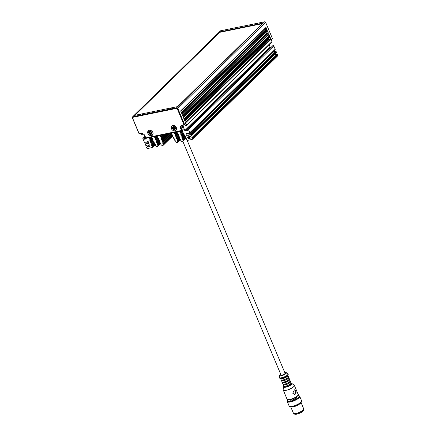 <?xml version="1.0" encoding="UTF-8"?>
<svg xmlns="http://www.w3.org/2000/svg" width="436" height="436" viewBox="0 0 436 436"><rect width="100%" height="100%" fill="white"/><g stroke="black" fill="none" stroke-linecap="round" stroke-linejoin="round"><path stroke-width="0.65" d="M265.224 28.503L265.726 29.686L181.229 112.341M266.614 31.801L267.11 32.983L182.619 115.638M267.998 35.093L268.494 36.275L184.003 118.93M284.975 373.042A2.327 0.654 157.2 0 1 285.188 373.194A2.327 0.654 157.2 0 1 283.296 374.698A2.327 0.654 157.2 0 1 280.898 374.998A2.327 0.654 157.2 0 1 280.937 374.737M280.904 374.649A2.469 0.692 -22.8 0 0 280.948 375.194A2.469 0.692 -22.8 0 0 284.632 374.023A2.469 0.692 -22.8 0 0 285.297 373.369A2.469 0.692 -22.8 0 0 284.937 372.949M280.593 378.29A3.957 1.112 -22.8 0 0 280.604 378.513A3.957 1.112 -22.8 0 0 284.686 378.001A3.957 1.112 -22.8 0 0 287.902 375.445A3.957 1.112 -22.8 0 0 287.755 375.276M280.604 378.513L281.127 379.745A3.957 1.112 -22.8 0 0 283.536 379.816A3.957 1.112 -22.8 0 0 287.324 378.105A3.957 1.112 -22.8 0 0 288.425 376.682L287.902 375.445M281.76 380.05L281.901 380.394A3.493 0.981 -22.8 0 0 284.027 380.448A3.493 0.981 -22.8 0 0 287.368 378.938A3.493 0.981 -22.8 0 0 288.343 377.685L288.196 377.342M281.607 380.029A3.957 1.112 -22.8 0 0 281.471 380.574A3.957 1.112 -22.8 0 0 283.885 380.639A3.957 1.112 -22.8 0 0 287.667 378.928A3.957 1.112 -22.8 0 0 288.768 377.505A3.957 1.112 -22.8 0 0 288.289 377.222M281.471 380.574L281.994 381.805A3.957 1.112 -22.8 0 0 286.07 381.298A3.957 1.112 -22.8 0 0 289.291 378.742L288.768 377.505M282.474 382.089A3.957 1.112 -22.8 0 0 282.337 382.634A3.957 1.112 -22.8 0 0 286.419 382.121A3.957 1.112 -22.8 0 0 289.635 379.565A3.957 1.112 -22.8 0 0 289.155 379.282M282.337 382.634L282.86 383.865A3.957 1.112 -22.8 0 0 285.269 383.936A3.957 1.112 -22.8 0 0 289.052 382.225A3.957 1.112 -22.8 0 0 290.158 380.802L289.635 379.565M283.493 384.171L283.634 384.514A3.493 0.981 -22.8 0 0 285.76 384.568A3.493 0.981 -22.8 0 0 289.101 383.059A3.493 0.981 -22.8 0 0 290.071 381.805L289.929 381.462M283.34 384.149A3.957 1.112 -22.8 0 0 283.204 384.694A3.957 1.112 -22.8 0 0 285.618 384.759A3.957 1.112 -22.8 0 0 289.4 383.048A3.957 1.112 -22.8 0 0 290.501 381.625A3.957 1.112 -22.8 0 0 290.022 381.342M283.204 384.694L283.722 385.925A3.957 1.112 -22.8 0 0 287.804 385.419A3.957 1.112 -22.8 0 0 291.019 382.863L290.501 381.625M292.736 393.228L294.436 389.811L295.853 391.065L294.638 394.466L292.736 393.228M294.322 389.822A2.327 1.782 -92.5 0 1 295.853 391.065A2.327 1.782 -92.5 0 1 294.513 394.466M284.076 377.472L284.207 377.794L283.476 378.301L283.258 377.772M284.681 377.222L284.91 377.761L284.207 377.794M281.024 378.274L281.078 378.404A3.493 0.981 -22.8 0 0 283.476 378.301M284.91 377.761A3.493 0.981 -22.8 0 0 287.4 376.028L287.27 375.718M285.738 381.435L285.94 381.914L285.209 382.421L284.915 381.723M286.348 381.178L286.643 381.882L285.94 381.914M287.471 385.555L287.673 386.034L286.942 386.541L286.648 385.844M288.082 385.299L288.376 386.002L287.673 386.034M282.637 382.11L282.811 382.525A3.493 0.981 -22.8 0 0 285.209 382.421M286.643 381.882A3.493 0.981 -22.8 0 0 289.133 380.148L288.899 379.587M289.052 379.413L288.986 379.794M284.37 386.231L284.545 386.645A3.493 0.981 -22.8 0 0 286.942 386.541M288.376 386.002A3.493 0.981 -22.8 0 0 290.867 384.269L290.627 383.702M290.785 383.533L290.719 383.914M289.787 399.758L289.864 399.926A3.722 1.046 -22.8 0 0 292.131 399.992A3.722 1.046 -22.8 0 0 295.695 398.379A3.722 1.046 -22.8 0 0 296.731 397.038L296.654 396.869M287.989 399.807A6.169 1.733 -22.8 0 0 290.082 401.256A6.169 1.733 -22.8 0 0 297.265 398.313A6.169 1.733 -22.8 0 0 297.952 395.621M287.853 399.779A6.545 1.837 -22.8 0 0 287.248 400.842A6.545 1.837 -22.8 0 0 290.91 401.289A6.545 1.837 -22.8 0 0 297.537 398.368A6.545 1.837 -22.8 0 0 299.21 395.817A6.545 1.837 -22.8 0 0 298.028 395.501M287.253 400.946A6.633 1.864 -22.8 0 0 287.242 401.055A6.633 1.864 -22.8 0 0 287.28 401.305A6.633 1.864 -22.8 0 0 291.324 401.414A6.633 1.864 -22.8 0 0 297.668 398.548A6.633 1.864 -22.8 0 0 299.516 396.161A6.633 1.864 -22.8 0 0 299.368 395.959A6.633 1.864 -22.8 0 0 299.281 395.888M287.324 401.382A6.633 1.864 -22.8 0 0 287.351 401.469A6.633 1.864 -22.8 0 0 291.395 401.578A6.633 1.864 -22.8 0 0 297.739 398.711A6.633 1.864 -22.8 0 0 299.587 396.324A6.633 1.864 -22.8 0 0 299.543 396.248M287.291 401.322A6.66 1.869 -22.8 0 0 291.144 401.649A6.66 1.869 -22.8 0 0 297.755 398.711A6.66 1.869 -22.8 0 0 299.527 396.182M287.253 401.213A6.753 1.897 -22.8 0 0 287.28 401.594A6.753 1.897 -22.8 0 0 291.39 401.709A6.753 1.897 -22.8 0 0 297.848 398.787A6.753 1.897 -22.8 0 0 299.728 396.362A6.753 1.897 -22.8 0 0 299.472 396.073M287.28 401.594L289.117 405.96A6.753 1.897 -22.8 0 0 289.602 406.357A6.753 1.897 -22.8 0 0 299.685 403.158A6.753 1.897 -22.8 0 0 301.505 401.354A6.753 1.897 -22.8 0 0 301.565 400.728L299.728 396.362M289.662 406.379A6.66 1.869 -22.8 0 0 289.717 406.401A6.66 1.869 -22.8 0 0 299.657 403.24A6.66 1.869 -22.8 0 0 301.456 401.463A6.66 1.869 -22.8 0 0 301.478 401.409M289.373 406.248A6.633 1.864 -22.8 0 0 289.499 406.39A6.633 1.864 -22.8 0 0 299.712 403.409A6.633 1.864 -22.8 0 0 301.598 401.3A6.633 1.864 -22.8 0 0 301.587 401.115M289.58 406.445A6.54 1.837 -22.8 0 0 289.651 406.516A6.54 1.837 -22.8 0 0 299.723 403.573A6.54 1.837 -22.8 0 0 301.581 401.496A6.54 1.837 -22.8 0 0 301.587 401.403M293.036 406.51A5.237 1.472 -22.8 0 0 299.058 404.025A5.237 1.472 -22.8 0 0 299.21 403.916M292.463 406.635A5.357 1.504 -22.8 0 0 299.134 404.019A5.357 1.504 -22.8 0 0 299.701 403.589M290.883 406.804A5.586 1.57 -22.8 0 0 299.368 404.221A5.586 1.57 -22.8 0 0 300.933 402.581M290.73 406.804L293.39 413.132A5.586 1.57 -22.8 0 0 293.793 413.459A5.586 1.57 -22.8 0 0 302.137 410.81A5.586 1.57 -22.8 0 0 303.647 409.322A5.586 1.57 -22.8 0 0 303.696 408.805L301.036 402.472M293.793 413.459L294.082 413.562A5.357 1.504 -22.8 0 0 302.077 411.023A5.357 1.504 -22.8 0 0 303.521 409.595L303.647 409.322M294.196 413.601L294.305 413.862A5.03 1.412 -22.8 0 0 294.671 414.162A5.03 1.412 -22.8 0 0 302.181 411.775A5.03 1.412 -22.8 0 0 303.532 410.434A5.03 1.412 -22.8 0 0 303.576 409.965L303.467 409.698M294.725 414.178A4.938 1.384 -22.8 0 0 294.78 414.2A4.938 1.384 -22.8 0 0 302.153 411.862A4.938 1.384 -22.8 0 0 303.483 410.543A4.938 1.384 -22.8 0 0 303.505 410.489M187.077 140.158L285.062 373.249A2.191 0.616 157.2 0 1 283.28 374.66A2.191 0.616 157.2 0 1 281.024 374.944L182.82 141.324M269.808 36.455L184.439 119.971L183.398 117.497L268.767 33.986L269.808 36.455A0.463 0.365 -134.4 0 0 269.252 36.123L184.177 119.35M268.418 33.163L183.055 116.674L182.014 114.199L267.382 30.689L268.418 33.163A0.463 0.365 -134.4 0 0 267.868 32.825L182.793 116.052M267.034 29.866L181.665 113.376L180.629 110.902L265.998 27.392L267.034 29.866A0.463 0.365 -134.4 0 0 266.483 29.528L181.403 112.755M267.355 39.79A1.259 0.986 -134.4 0 0 268.124 39.774M184.935 121.154L268.5 39.409L270.467 39.006L185.387 122.233M271.018 39.344L269.977 36.869L184.613 120.38L185.649 122.854L271.018 39.344A0.463 0.365 -134.4 0 0 270.467 39.006M269.775 37.36A0.463 0.365 -134.4 0 0 269.977 36.869M219.711 31.915L134.343 115.426L177.583 106.607L262.952 23.092L219.711 31.915L219.875 32.308M134.98 115.295L219.799 32.324L262.401 23.637M151.439 133.536A0.6 0.469 45.6 0 1 151.515 132.795L151.385 132.495A0.6 0.469 45.6 0 1 150.747 131.895L150.447 131.797A0.6 0.469 45.6 0 1 149.733 131.939L149.559 132.141A0.6 0.469 45.6 0 1 149.483 132.882L149.608 133.182A0.6 0.469 45.6 0 1 150.246 133.781L150.551 133.885A0.6 0.469 45.6 0 1 151.265 133.738L151.439 133.536M149.88 132.517L150.066 132.74A0.6 0.469 45.6 0 1 150.703 133.334L150.878 133.509M151.009 133.438A0.6 0.469 45.6 0 1 151.308 133.193M150.148 132.037A0.6 0.469 45.6 0 1 149.94 132.435M174.956 128.74A0.6 0.469 45.6 0 1 175.032 127.999L174.907 127.699A0.6 0.469 45.6 0 1 174.269 127.099L173.964 126.996A0.6 0.469 45.6 0 1 173.25 127.143L173.076 127.345A0.6 0.469 45.6 0 1 172.999 128.086L173.125 128.386A0.6 0.469 45.6 0 1 173.762 128.985L174.068 129.083A0.6 0.469 45.6 0 1 174.781 128.942L174.956 128.74M173.397 127.721L173.583 127.939A0.6 0.469 45.6 0 1 174.22 128.538L174.4 128.713M174.525 128.642A0.6 0.469 45.6 0 1 174.825 128.397M173.664 127.241A0.6 0.469 45.6 0 1 173.457 127.639M265.726 29.686L266.483 29.528M265.791 27.882A0.463 0.365 -134.4 0 0 265.998 27.392M267.11 32.983L267.868 32.825M267.175 31.179A0.463 0.365 -134.4 0 0 267.382 30.689M268.494 36.275L269.252 36.123M268.56 34.477A0.463 0.365 -134.4 0 0 268.767 33.986M226.186 30.111L227.45 29.708L226.186 30.111M176.722 107.741L132.718 116.717L220.572 30.776L264.576 21.8L176.722 107.741L177.065 108.281L177.828 108.411L265.682 22.47L265.333 21.931L264.576 21.8M269.388 45.257L269.96 44.412L269.301 45.055M257.72 23.68L256.455 24.084L257.72 23.68M265.682 22.47L272.435 38.537L271.192 39.752L271.955 41.567L186.586 125.078A0.463 0.365 45.6 0 1 186.379 125.568L185.998 125.644A0.463 0.365 45.6 0 1 185.447 125.312L185.289 124.941A0.463 0.365 -134.4 0 0 184.75 124.603M271.279 39.959L272.435 38.537M269.802 44.031L269.96 44.412M271.748 42.058A0.463 0.365 -134.4 0 0 271.955 41.567M269.143 44.674L270.151 47.077L184.782 130.587A0.463 0.365 -134.4 0 0 185.338 130.925L270.702 47.41A0.463 0.365 45.6 0 1 270.151 47.077M270.702 47.41L271.094 47.333M272.86 45.676L187.491 129.187L272.86 45.676A0.463 0.365 -134.4 0 0 272.62 45.905M274.969 49.72A0.463 0.365 -134.4 0 0 275.176 49.23L273.786 45.933A0.463 0.365 -134.4 0 0 273.236 45.6M272.555 52.151A1.259 0.986 -134.4 0 0 273.317 52.135M190.292 134.877L188.325 135.28L273.694 51.77L275.661 51.366L190.292 134.877A0.463 0.365 45.6 0 1 190.843 135.215L191.088 135.787A0.463 0.365 45.6 0 1 190.881 136.277L187.845 136.899A0.463 0.365 -134.4 0 0 187.644 137.389L188.221 136.822M276.25 52.767A0.463 0.365 -134.4 0 0 276.457 52.276L276.211 51.699A0.463 0.365 -134.4 0 0 275.661 51.366M274.031 55.007L276.942 54.413L191.573 137.929A0.463 0.365 45.6 0 1 192.129 138.261L192.401 138.921A0.463 0.365 45.6 0 1 192.2 139.411L187.551 140.359A0.463 0.365 45.6 0 1 187.011 140.049L186.99 140A0.463 0.365 -134.4 0 0 186.635 139.694A0.463 0.365 45.6 0 1 186.281 139.395L186.177 139.177A0.463 0.365 45.6 0 1 186.194 138.773A0.463 0.365 -134.4 0 0 185.856 138.07A0.463 0.365 45.6 0 1 185.502 137.765L185.398 137.547A0.463 0.365 45.6 0 1 185.414 137.144A0.463 0.365 -134.4 0 0 185.077 136.441A0.463 0.365 45.6 0 1 184.728 136.141L184.619 135.923A0.463 0.365 45.6 0 1 184.635 135.52A0.463 0.365 -134.4 0 0 184.303 134.817A0.463 0.365 45.6 0 1 183.948 134.511L183.845 134.293A0.463 0.365 45.6 0 1 183.861 133.89A0.463 0.365 -134.4 0 0 183.523 133.187A0.463 0.365 45.6 0 1 183.169 132.882L183.066 132.664A0.463 0.365 45.6 0 1 183.082 132.266A0.463 0.365 -134.4 0 0 182.744 131.558A0.463 0.365 45.6 0 1 182.39 131.258L182.286 131.04A0.463 0.365 45.6 0 1 182.303 130.637A0.463 0.365 -134.4 0 0 182.362 130.386M277.569 55.901A0.463 0.365 -134.4 0 0 277.77 55.41L277.498 54.751A0.463 0.365 -134.4 0 0 276.942 54.413M171.108 108.406L169.844 108.809L171.108 108.406M182.346 125.388A2.796 2.185 -134.4 0 0 182.482 127.078L183.349 129.138L181.899 130.844L146.245 138.114L145.864 137.907L182.106 130.353L181.899 130.844L180.651 128.571A3.259 2.551 -134.4 0 1 182.095 125.148L184.581 124.478L184.374 124.969L183.992 124.761L177.065 108.281L132.304 117.409L139.231 133.89L141.509 133.716A2.796 2.185 45.6 0 1 144.823 135.721L145.689 137.781L144.997 135.847A3.259 2.551 -134.4 0 0 141.128 133.503L139.062 133.765L132.304 117.698L132.718 116.717M183.349 129.138L182.106 130.353L181.24 128.293A2.796 2.185 45.6 0 1 181.561 125.83A2.796 2.185 45.6 0 1 182.477 125.355L184.374 124.969L185.823 123.263L184.581 124.478L177.828 108.411M176.357 127.661A3.025 2.371 45.6 0 1 176.008 130.326A3.025 2.371 45.6 0 1 171.424 128.664A3.025 2.371 45.6 0 1 171.773 125.999A3.025 2.371 45.6 0 1 176.357 127.661M139.575 114.842L140.839 114.434L139.575 114.842M147.908 133.465A3.025 2.371 45.6 0 1 148.256 130.8A3.025 2.371 45.6 0 1 152.84 132.457A3.025 2.371 45.6 0 1 152.491 135.122A3.025 2.371 45.6 0 1 147.908 133.465M140.85 133.847L141.068 134.364A0.463 0.365 45.6 0 0 141.618 134.697L142 134.62A0.463 0.365 45.6 0 0 142.152 134.539L142.866 133.841M142.588 133.754L142.207 134.13A0.463 0.365 45.6 0 1 142.152 134.539M142.207 134.13L142.131 133.678M146.719 138.021L146.85 138.326A0.463 0.365 -134.4 0 1 146.643 138.817L144.747 139.204L146 137.983M145.58 137.514L144.196 138.866A0.463 0.365 -134.4 0 0 144.747 139.204M144.196 138.866L144.038 138.495L145.422 137.144M145.161 136.523L143.488 138.163A0.463 0.365 45.6 0 1 144.038 138.495M143.488 138.163L145.074 136.315M148.812 142.321L147.499 143.608A1.259 0.986 45.6 0 0 148.72 143.542A1.259 0.986 45.6 0 0 148.545 141.956A1.259 0.986 45.6 0 0 146.965 141.744A1.259 0.986 45.6 0 0 146.807 141.962L144.839 142.359A0.463 0.365 45.6 0 1 144.289 142.027L142.904 138.73A0.463 0.365 45.6 0 1 143.106 138.239M147.499 143.608L145.531 144.011L148 141.591M150.082 146.207L149.848 146.436A0.463 0.365 -134.4 0 0 150.055 145.951L149.712 145.123A0.463 0.365 -134.4 0 0 149.156 144.79L146.12 145.411A0.463 0.365 45.6 0 1 145.57 145.074L145.324 144.496A0.463 0.365 45.6 0 1 145.531 144.011M149.848 146.436L146.812 147.057L149.123 144.796M155.112 144.376L152.3 147.128A0.463 0.365 45.6 0 1 152.082 147.591L147.439 148.54A0.463 0.365 45.6 0 1 146.883 148.207L146.61 147.548A0.463 0.365 45.6 0 1 146.812 147.057M152.3 147.128L155.063 144.36M149.128 137.525A0.463 0.365 45.6 0 1 149.303 137.765L149.385 137.989A0.463 0.365 45.6 0 1 149.319 138.376L149.319 138.376A0.463 0.365 -134.4 0 0 149.581 139.095A0.463 0.365 45.6 0 1 149.908 139.433L149.989 139.651A0.463 0.365 45.6 0 1 149.924 140.038L149.924 140.038A0.463 0.365 -134.4 0 0 150.186 140.763A0.463 0.365 45.6 0 1 150.513 141.095L150.594 141.319A0.463 0.365 45.6 0 1 150.529 141.7L150.529 141.705A0.463 0.365 -134.4 0 0 150.791 142.425A0.463 0.365 45.6 0 1 151.118 142.757L151.199 142.981A0.463 0.365 45.6 0 1 151.134 143.368L151.134 143.368A0.463 0.365 -134.4 0 0 151.396 144.087A0.463 0.365 45.6 0 1 151.723 144.42L151.804 144.643A0.463 0.365 45.6 0 1 151.739 145.03L151.739 145.03A0.463 0.365 -134.4 0 0 152 145.749A0.463 0.365 45.6 0 1 152.328 146.082L152.409 146.305A0.463 0.365 45.6 0 1 152.344 146.692L152.344 146.692A0.463 0.365 -134.4 0 0 152.284 147.079M152.344 146.692L154.845 144.245M151.739 145.03L154.148 142.67M151.134 143.368L153.461 141.09M150.529 141.7A0.463 0.365 45.6 0 1 150.529 141.705L152.785 139.498M149.924 140.038L152.093 137.918M149.319 138.376L150.464 137.253M160.612 143.253L157.799 146.006A0.463 0.365 45.6 0 1 157.587 146.469L156.747 146.643A0.463 0.365 45.6 0 1 156.202 146.333L156.181 146.283A0.463 0.365 -134.4 0 0 155.826 145.984A0.463 0.365 45.6 0 1 155.478 145.679L155.374 145.46A0.463 0.365 45.6 0 1 155.385 145.057A0.463 0.365 -134.4 0 0 155.053 144.354A0.463 0.365 45.6 0 1 154.698 144.049L154.595 143.831A0.463 0.365 45.6 0 1 154.611 143.433A0.463 0.365 -134.4 0 0 154.273 142.725A0.463 0.365 45.6 0 1 153.919 142.425L153.815 142.207A0.463 0.365 45.6 0 1 153.832 141.804A0.463 0.365 -134.4 0 0 153.494 141.101A0.463 0.365 45.6 0 1 153.14 140.795L153.036 140.577A0.463 0.365 45.6 0 1 153.052 140.174A0.463 0.365 -134.4 0 0 152.714 139.471A0.463 0.365 45.6 0 1 152.366 139.166L152.262 138.948A0.463 0.365 45.6 0 1 152.273 138.55A0.463 0.365 -134.4 0 0 151.941 137.841A0.463 0.365 45.6 0 1 151.586 137.542L151.483 137.324A0.463 0.365 45.6 0 1 151.439 137.057M157.799 146.006L160.562 143.237A0.463 0.365 45.6 0 1 160.197 142.932L157.908 145.183A0.463 0.365 45.6 0 1 157.843 145.57L157.843 145.57A0.463 0.365 -134.4 0 0 157.783 145.956M154.633 136.403A0.463 0.365 45.6 0 1 154.802 136.648L154.884 136.866A0.463 0.365 45.6 0 1 154.818 137.253L154.818 137.253A0.463 0.365 -134.4 0 0 155.08 137.978A0.463 0.365 45.6 0 1 155.407 138.31L155.489 138.534A0.463 0.365 45.6 0 1 155.423 138.915L155.423 138.921A0.463 0.365 -134.4 0 0 155.685 139.64A0.463 0.365 45.6 0 1 156.012 139.972L156.093 140.196A0.463 0.365 45.6 0 1 156.028 140.583L156.028 140.583A0.463 0.365 -134.4 0 0 156.29 141.302A0.463 0.365 45.6 0 1 156.617 141.635L156.698 141.858A0.463 0.365 45.6 0 1 156.633 142.245L156.633 142.245A0.463 0.365 -134.4 0 0 156.895 142.964A0.463 0.365 45.6 0 1 157.222 143.297L157.303 143.52A0.463 0.365 45.6 0 1 157.238 143.907L157.238 143.907A0.463 0.365 -134.4 0 0 157.505 144.627A0.463 0.365 45.6 0 1 157.827 144.959L157.908 145.183M157.238 143.907L159.647 141.553M156.633 142.245L158.966 139.967M156.028 140.583L158.284 138.376M155.423 138.915A0.463 0.365 45.6 0 1 155.423 138.921L157.598 136.795M154.818 137.253L155.968 136.13M191.573 137.929L188.537 138.544L190.848 136.283M189.72 136.517L187.987 138.212A0.463 0.365 -134.4 0 0 188.537 138.544M187.987 138.212L187.644 137.389M188.325 135.28A1.259 0.986 45.6 0 1 188.172 135.492A1.259 0.986 45.6 0 1 186.586 135.285A1.259 0.986 45.6 0 1 186.412 133.694A1.259 0.986 45.6 0 1 187.633 133.629L189.6 133.231A0.463 0.365 45.6 0 0 189.753 133.149L275.121 49.639M187.867 129.111A0.463 0.365 45.6 0 1 188.423 129.443L189.807 132.74A0.463 0.365 45.6 0 1 189.753 133.149M187.469 130.31L187.235 130.538A0.463 0.365 -134.4 0 0 187.436 130.048L187.284 129.677A0.463 0.365 45.6 0 1 187.491 129.187M187.235 130.538L185.338 130.925M184.782 130.587L182.837 125.285M185.823 123.263L186.586 125.078M185.916 138.092L183.104 140.844A0.463 0.365 45.6 0 1 182.891 141.308L182.052 141.482A0.463 0.365 45.6 0 1 181.507 141.166L181.485 141.122A0.463 0.365 -134.4 0 0 181.136 140.817A0.463 0.365 45.6 0 1 180.782 140.517L180.678 140.299A0.463 0.365 45.6 0 1 180.695 139.896A0.463 0.365 -134.4 0 0 180.357 139.193A0.463 0.365 45.6 0 1 180.003 138.888L179.899 138.67A0.463 0.365 45.6 0 1 179.915 138.267A0.463 0.365 -134.4 0 0 179.578 137.563A0.463 0.365 45.6 0 1 179.223 137.264L179.12 137.046A0.463 0.365 45.6 0 1 179.136 136.642A0.463 0.365 -134.4 0 0 178.798 135.934A0.463 0.365 45.6 0 1 178.449 135.634L178.34 135.416A0.463 0.365 45.6 0 1 178.357 135.013A0.463 0.365 -134.4 0 0 178.024 134.31A0.463 0.365 45.6 0 1 177.67 134.005L177.566 133.787A0.463 0.365 45.6 0 1 177.583 133.383A0.463 0.365 -134.4 0 0 177.245 132.68A0.463 0.365 45.6 0 1 176.891 132.381L176.787 132.163A0.463 0.365 45.6 0 1 176.744 131.895M183.104 140.844L185.872 138.076M179.937 131.241A0.463 0.365 45.6 0 1 180.106 131.481L180.188 131.705A0.463 0.365 45.6 0 1 180.123 132.092L180.123 132.092A0.463 0.365 -134.4 0 0 180.384 132.811A0.463 0.365 45.6 0 1 180.711 133.144L180.793 133.367A0.463 0.365 45.6 0 1 180.733 133.754L180.727 133.754A0.463 0.365 -134.4 0 0 180.995 134.473A0.463 0.365 45.6 0 1 181.316 134.811L181.398 135.029A0.463 0.365 45.6 0 1 181.338 135.416A0.463 0.365 -134.4 0 0 181.599 136.141A0.463 0.365 45.6 0 1 181.921 136.473L182.003 136.697A0.463 0.365 45.6 0 1 181.943 137.084L181.943 137.084A0.463 0.365 -134.4 0 0 182.204 137.803A0.463 0.365 45.6 0 1 182.526 138.136L182.608 138.359A0.463 0.365 45.6 0 1 182.548 138.746L182.548 138.746A0.463 0.365 -134.4 0 0 182.809 139.466A0.463 0.365 45.6 0 1 183.131 139.798L183.213 140.021A0.463 0.365 45.6 0 1 183.153 140.408L183.153 140.408A0.463 0.365 -134.4 0 0 183.087 140.795M183.153 140.408L185.654 137.961M182.548 138.746L184.957 136.386M181.943 137.084L184.27 134.806M183.594 133.209L181.332 135.422M180.733 133.754A0.463 0.365 45.6 0 1 180.727 133.754L182.902 131.634M180.123 132.092L181.272 130.969M160.197 142.932L160.094 142.714A0.463 0.365 45.6 0 1 160.11 142.31A0.463 0.365 -134.4 0 0 159.772 141.602A0.463 0.365 45.6 0 1 159.418 141.302L159.314 141.084A0.463 0.365 45.6 0 1 159.331 140.681A0.463 0.365 -134.4 0 0 158.993 139.978A0.463 0.365 45.6 0 1 158.644 139.673L158.535 139.455A0.463 0.365 45.6 0 1 158.551 139.051A0.463 0.365 -134.4 0 0 158.219 138.348A0.463 0.365 45.6 0 1 157.865 138.049L157.761 137.831A0.463 0.365 45.6 0 1 157.778 137.427A0.463 0.365 -134.4 0 0 157.44 136.719A0.463 0.365 45.6 0 1 157.085 136.419L156.982 136.201A0.463 0.365 45.6 0 1 156.938 135.934M172.787 135.601L163.298 144.883A0.463 0.365 45.6 0 1 163.086 145.346L162.246 145.52A0.463 0.365 45.6 0 1 161.702 145.21L161.68 145.161A0.463 0.365 -134.4 0 0 161.331 144.861A0.463 0.365 45.6 0 1 160.977 144.556L160.873 144.338A0.463 0.365 45.6 0 1 160.889 143.935A0.463 0.365 -134.4 0 0 160.552 143.231M163.298 144.883L172.754 135.569M160.132 135.285A0.463 0.365 45.6 0 1 160.301 135.525L160.383 135.749A0.463 0.365 45.6 0 1 160.317 136.136L160.317 136.136A0.463 0.365 -134.4 0 0 160.579 136.855A0.463 0.365 45.6 0 1 160.906 137.187L160.988 137.411A0.463 0.365 45.6 0 1 160.922 137.798L160.922 137.798A0.463 0.365 -134.4 0 0 161.189 138.517A0.463 0.365 45.6 0 1 161.511 138.85L161.593 139.073A0.463 0.365 45.6 0 1 161.533 139.46A0.463 0.365 -134.4 0 0 161.794 140.179A0.463 0.365 45.6 0 1 162.116 140.512L162.197 140.735A0.463 0.365 45.6 0 1 162.138 141.122L162.138 141.122A0.463 0.365 -134.4 0 0 162.399 141.842A0.463 0.365 45.6 0 1 162.721 142.174L162.802 142.398A0.463 0.365 45.6 0 1 162.742 142.785L162.742 142.785A0.463 0.365 -134.4 0 0 163.004 143.504A0.463 0.365 45.6 0 1 163.326 143.836L163.407 144.06A0.463 0.365 45.6 0 1 163.347 144.447L163.347 144.447A0.463 0.365 -134.4 0 0 163.282 144.834M163.347 144.447L172.552 135.438M162.742 142.785L171.866 133.857M162.138 141.122L170.204 133.231M161.533 139.46L166.628 134.473M160.317 136.136L161.467 135.013M168.825 133.509A0.463 0.365 45.6 0 1 168.65 134.059L163.124 135.187A0.463 0.365 45.6 0 1 162.552 134.789M180.417 139.215L177.605 141.967A0.463 0.365 45.6 0 1 177.392 142.43L176.553 142.599A0.463 0.365 45.6 0 1 176.008 142.289L175.986 142.245A0.463 0.365 -134.4 0 0 175.632 141.94A0.463 0.365 45.6 0 1 175.283 141.64L175.179 141.422A0.463 0.365 45.6 0 1 175.19 141.019A0.463 0.365 -134.4 0 0 174.858 140.316A0.463 0.365 45.6 0 1 174.504 140.011L174.4 139.793A0.463 0.365 45.6 0 1 174.416 139.389A0.463 0.365 -134.4 0 0 174.078 138.686A0.463 0.365 45.6 0 1 173.724 138.381L173.621 138.163A0.463 0.365 45.6 0 1 173.637 137.765A0.463 0.365 -134.4 0 0 173.299 137.057A0.463 0.365 45.6 0 1 172.945 136.757L172.841 136.539A0.463 0.365 45.6 0 1 172.858 136.136A0.463 0.365 -134.4 0 0 172.52 135.433A0.463 0.365 45.6 0 1 172.171 135.127L172.067 134.909A0.463 0.365 45.6 0 1 172.078 134.506A0.463 0.365 -134.4 0 0 171.746 133.803A0.463 0.365 45.6 0 1 171.392 133.503L171.288 133.28A0.463 0.365 45.6 0 1 171.244 133.018M177.605 141.967L180.368 139.193M174.438 132.364A0.463 0.365 45.6 0 1 174.607 132.604L174.689 132.827A0.463 0.365 45.6 0 1 174.623 133.214L174.623 133.214A0.463 0.365 -134.4 0 0 174.885 133.934A0.463 0.365 45.6 0 1 175.212 134.266L175.294 134.49A0.463 0.365 45.6 0 1 175.228 134.877L175.228 134.877A0.463 0.365 -134.4 0 0 175.49 135.596A0.463 0.365 45.6 0 1 175.817 135.928L175.899 136.152A0.463 0.365 45.6 0 1 175.833 136.539L175.833 136.539A0.463 0.365 -134.4 0 0 176.095 137.258A0.463 0.365 45.6 0 1 176.422 137.596L176.504 137.814A0.463 0.365 45.6 0 1 176.438 138.201A0.463 0.365 -134.4 0 0 176.7 138.926A0.463 0.365 45.6 0 1 177.027 139.258L177.109 139.482A0.463 0.365 45.6 0 1 177.043 139.869L177.043 139.869A0.463 0.365 -134.4 0 0 177.31 140.588A0.463 0.365 45.6 0 1 177.632 140.921L177.714 141.144A0.463 0.365 45.6 0 1 177.654 141.531L177.648 141.531A0.463 0.365 -134.4 0 0 177.588 141.918M177.654 141.531A0.463 0.365 45.6 0 1 177.648 141.531L180.155 139.084M177.043 139.869L179.452 137.509M176.438 138.201L178.771 135.928M175.833 136.539L178.09 134.332M175.228 134.877L177.403 132.757M174.623 133.214L175.773 132.092M146.807 141.962L147.183 141.591M280.724 374.224A3.526 0.992 -22.8 0 0 280.708 375.734A3.526 0.992 -22.8 0 0 285.313 373.995A3.526 0.992 -22.8 0 0 284.757 372.529L286.272 372.6A3.608 1.014 -22.8 0 0 285.689 372.453M280.021 374.84A3.608 1.014 -22.8 0 0 279.716 375.358A3.608 1.014 -22.8 0 0 281.667 375.658A3.608 1.014 -22.8 0 0 285.384 374.034A3.608 1.014 -22.8 0 0 286.272 372.6L288.038 373.957A4.654 1.308 -22.8 0 0 287.967 373.854M280.757 374.197L279.716 375.358L279.422 377.293A4.643 1.303 -22.8 0 0 281.939 377.685A4.643 1.303 -22.8 0 0 286.719 375.592A4.643 1.303 -22.8 0 0 287.864 373.745M279.422 377.445A4.654 1.308 -22.8 0 0 279.454 377.571A4.654 1.308 -22.8 0 0 282.288 377.647A4.654 1.308 -22.8 0 0 286.741 375.636A4.654 1.308 -22.8 0 0 288.038 373.957L288.169 374.268C287.787 375.069 289.166 374.377 285.994 376.562C281.672 378.35 279.536 378.791 279.58 377.876A4.654 1.308 -22.8 0 0 282.419 377.952A4.654 1.308 -22.8 0 0 286.872 375.941A4.654 1.308 -22.8 0 0 288.169 374.268M279.977 378.17A4.562 1.281 -22.8 0 0 284.403 377.336A4.562 1.281 -22.8 0 0 288.098 374.753M283.95 386.138L283.596 386.77A4.469 1.254 -22.8 0 1 283.961 386.143A4.387 1.232 -22.8 0 0 288.196 386.351A4.387 1.232 -22.8 0 0 291.008 383.179A4.469 1.254 -22.8 0 1 291.711 383.358L291.014 383.168M294.126 385.097A6.039 1.695 -22.8 0 1 292.638 387.5A6.039 1.695 -22.8 0 1 286.419 390.22A6.039 1.695 -22.8 0 1 283.149 389.713L283.596 386.77A4.469 1.254 -22.8 0 0 286.016 387.146A4.469 1.254 -22.8 0 0 290.61 385.135A4.469 1.254 -22.8 0 0 291.711 383.358L294.349 385.364A6.055 1.7 -22.8 0 0 294.262 385.233M283.149 389.904A6.055 1.7 -22.8 0 0 283.187 390.057A6.055 1.7 -22.8 0 0 286.877 390.16A6.055 1.7 -22.8 0 0 292.665 387.544A6.055 1.7 -22.8 0 0 294.349 385.364L298.164 394.444C298.862 394.684 298.126 395.648 295.957 397.343C286.485 401.818 287.466 399.142 287.002 399.136A6.055 1.7 -22.8 0 0 290.692 399.24A6.055 1.7 -22.8 0 0 296.48 396.624A6.055 1.7 -22.8 0 0 298.164 394.444M287.575 399.534A5.706 1.602 -22.8 0 0 291.21 399.43A5.706 1.602 -22.8 0 0 296.425 397.033M149.134 133.116A1.679 1.313 -134.4 0 0 151.123 134.321A1.679 1.313 -134.4 0 0 151.864 132.56A1.679 1.313 -134.4 0 0 149.875 131.356A1.679 1.313 -134.4 0 0 149.134 133.116M150.066 132.74L149.608 133.182M150.703 133.334L150.246 133.781M149.041 130.353L149.074 130.326A2.796 2.185 -134.4 0 0 149.041 130.353C146.414 131.803 150.872 136.757 152.949 134.348A2.796 2.185 -134.4 0 0 152.982 134.321L152.949 134.348M172.651 128.32A1.679 1.313 -134.4 0 0 174.64 129.525A1.679 1.313 -134.4 0 0 175.381 127.764A1.679 1.313 -134.4 0 0 173.392 126.56A1.679 1.313 -134.4 0 0 172.651 128.32M173.583 127.939L173.125 128.386M174.22 128.538L173.762 128.985M172.558 125.557L172.591 125.53A2.796 2.185 -134.4 0 0 172.558 125.557C169.931 127.007 174.389 131.955 176.466 129.552A2.796 2.185 -134.4 0 0 176.498 129.525L176.466 129.552M182.095 125.148L182.477 125.355M180.651 128.571L182.482 127.078M141.509 133.716L141.128 133.503M277.77 55.41L192.401 138.921M180.008 138.899L177.714 141.144M177.632 140.921L179.91 138.692M179.97 137.983L177.31 140.588M179.283 137.356L177.109 139.482M177.027 139.258L179.174 137.155M179.201 136.484L176.7 138.926M178.564 135.798L176.504 137.814M176.422 137.596L178.438 135.618M178.319 135.089L176.095 137.258M177.861 134.234L175.899 136.152M175.817 135.928L177.708 134.081M177.517 133.618L175.49 135.596M177.169 132.653L175.294 134.49M175.212 134.266L176.994 132.528M176.765 132.097L174.885 133.934M175.354 132.179L174.689 132.827M174.607 132.604L174.961 132.255M185.469 136.86L182.809 139.466M183.131 139.798L185.409 137.569M184.701 135.362L182.204 137.803M182.526 138.136L184.673 136.032M183.818 133.966L181.599 136.141M181.921 136.473L183.943 134.501M183.016 132.495L180.995 134.473M181.316 134.811L183.213 132.958M182.264 130.98L180.384 132.811M180.711 133.144L182.493 131.405M180.106 131.481L180.46 131.138M185.507 137.776L183.213 140.021M184.782 136.234L182.608 138.359M184.068 134.675L182.003 136.697M183.365 133.111L181.398 135.029M182.673 131.53L180.793 133.367M180.853 131.056L180.188 131.705M192.129 138.261L277.498 54.751M276.457 52.276L191.088 135.787M190.843 135.215L276.211 51.699M275.176 49.23L189.807 132.74M188.423 129.443L273.786 45.933M160.301 135.525L160.655 135.176M161.048 135.095L160.383 135.749M162.59 134.888L160.579 136.855M160.906 137.187L162.955 135.182M163.293 135.155L160.988 137.411M160.922 137.798L163.713 135.067L160.922 137.798M164.977 134.811L161.189 138.517M161.511 138.85L165.816 134.637M166.209 134.561L161.593 139.073M167.887 134.217L161.794 140.179M162.116 140.512L168.759 134.016M169.784 133.312L162.197 140.735M171.25 133.182L162.399 141.842M162.721 142.174L171.468 133.618M171.637 133.759L162.802 142.398M172.018 134.686L163.004 143.504M163.326 143.836L172.193 135.171M172.334 135.329L163.407 144.06M154.802 136.648L155.156 136.299M155.548 136.217L154.884 136.866M156.96 136.141L155.08 137.978M155.407 138.31L157.189 136.566M157.363 136.691L155.489 138.534M157.712 137.656L155.685 139.64M156.012 139.972L157.903 138.119M158.055 138.272L156.093 140.196M158.513 139.128L156.29 141.302M156.617 141.635L158.633 139.662M158.759 139.842L156.698 141.858M159.396 140.523L156.895 142.964M157.222 143.297L159.369 141.199M159.478 141.395L157.303 143.52M160.165 142.022L157.505 144.627M157.827 144.959L160.105 142.736M157.843 145.57L160.35 143.122L157.843 145.57M149.303 137.765L149.657 137.422M150.044 137.34L149.385 137.989M151.456 137.264L149.581 139.095M149.908 139.433L151.69 137.689M151.864 137.814L149.989 139.651M152.213 138.779L150.186 140.763M150.513 141.095L152.404 139.242M152.556 139.395L150.594 141.319M153.009 140.25L150.791 142.425M151.118 142.757L153.134 140.784M153.259 140.959L151.199 142.981M153.892 141.645L151.396 144.087M151.723 144.42L153.87 142.316M153.973 142.518L151.804 144.643M154.666 143.144L152 145.749M152.328 146.082L154.606 143.853M154.704 144.06L152.409 146.305M279.422 377.293L279.58 377.876M283.149 389.713L287.002 399.136M151.096 133.296L150.638 133.743M150.028 132.37L149.575 132.816M174.613 128.5L174.16 128.947M173.55 127.574L173.092 128.02M192.352 139.329L277.721 55.819M169.402 133.394L168.803 133.983M180.613 139.351L177.545 142.349M186.112 138.228L183.044 141.231M187.338 129.269L272.707 45.753M191.033 136.201L276.402 52.691M186.532 125.486L271.901 41.976M184.717 120.636L269.928 37.278M183.507 117.753L268.712 34.395M182.117 114.455L267.328 31.098M180.733 111.158L265.944 27.806M172.907 135.814L163.238 145.27M160.808 143.39L157.739 146.392M155.303 144.512L152.235 147.515M160.928 137.798L163.713 135.067M157.848 145.57L160.35 143.122M146.66 147.134L149.036 144.817M145.379 144.087L147.951 141.575M142.954 138.321L145.052 136.266"/></g></svg>
